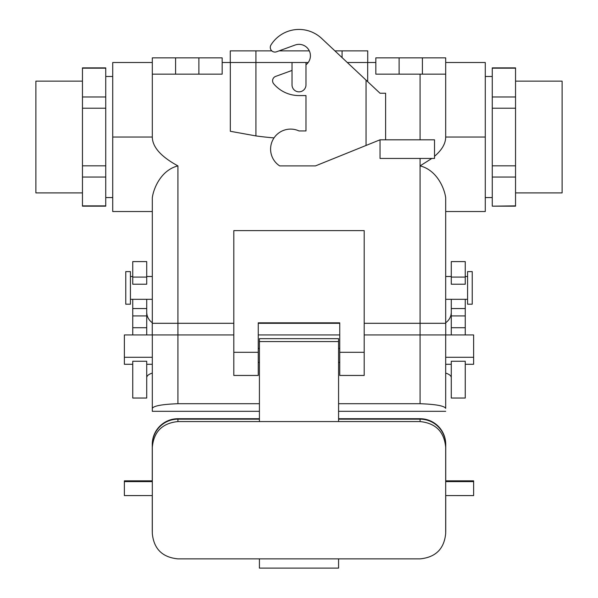 <?xml version="1.0" encoding="UTF-8"?>
<svg xmlns="http://www.w3.org/2000/svg" width="598" height="598" viewBox="0 0 598 598"><rect width="100%" height="100%" fill="white"/><g stroke="black" fill="none" stroke-linecap="round" stroke-linejoin="round"><path stroke-width="0.9" d="M132.749 284.222L132.749 261.595L146.719 261.595L146.719 284.222L132.749 284.222M132.749 398.036L132.749 361.252L146.719 361.252L146.719 398.036L132.749 398.036M132.749 334.94L132.749 299.314M146.719 299.314L146.719 308.546L132.749 308.546M146.719 334.94L146.719 308.546M451.281 377.607C451.161 375.746 449.3 374.243 445.689 373.085M445.689 322.771C449.3 320.087 451.161 316.589 451.281 312.268M152.311 322.771C148.7 320.087 146.839 316.589 146.719 312.268M146.719 377.607C146.839 375.746 148.7 374.243 152.311 373.085M132.749 327.719L146.719 327.719M465.251 334.94L465.251 299.314M465.251 398.036L465.251 361.252L451.281 361.252L451.281 398.036L465.251 398.036M465.251 277.091L465.251 261.595L451.281 261.595L451.281 284.222L465.251 284.222L465.251 277.091L451.281 277.091M451.281 334.94L451.281 308.546L465.251 308.546M451.281 299.314L451.281 308.546M465.251 327.719L451.281 327.719M132.749 364.279L124.369 364.279L124.369 334.94L177.92 334.94L177.92 403.71L259.42 403.71M364.197 323.294L445.734 323.294L445.734 334.94L473.631 334.94L473.631 357.29L445.689 357.29L445.689 334.94L445.689 408.344C444.262 405.848 435.725 404.3 420.08 403.71L338.58 403.71M445.734 334.94L364.197 334.94M339.746 334.94L258.254 334.94M233.803 334.94L177.92 334.94L177.92 323.294L152.266 323.294L152.266 334.94M339.746 323.294L258.254 323.294M233.803 323.294L177.92 323.294L177.92 165.893C160.974 156.654 152.438 147.033 152.311 137.024L152.311 74.152L222.164 74.152L222.164 57.857L198.88 57.857L222.164 57.857L222.164 74.152L198.88 74.152L198.88 57.857L175.595 57.857L198.88 57.857L198.88 74.152L175.595 74.152L175.595 57.857L152.311 57.857L175.595 57.857L175.595 74.152L152.311 74.152L152.311 57.857L152.311 137.024C152.438 147.033 160.974 156.654 177.92 165.893C160.713 170.191 153.357 189.043 152.311 197.818L152.311 323.294L152.311 211.528L112.723 211.528L112.723 62.513L152.311 62.513L112.723 62.513L112.723 137.024L152.311 137.024L112.723 137.024L112.723 211.528L152.311 211.528L152.311 323.294L152.311 197.818C153.357 189.043 160.713 170.191 177.92 165.893L177.92 323.294M152.311 334.94L152.311 408.344C153.738 405.848 162.275 404.3 177.92 403.71M152.311 408.344L152.311 411.312L152.311 408.344M445.689 408.344L445.689 364.279L451.281 364.279M445.689 357.29L445.689 364.279M473.631 495.578L445.689 495.578L473.631 495.585L473.631 480.837L445.689 480.837L445.689 447.326C444.262 431.771 435.725 423.182 420.08 421.568L338.58 421.568L338.58 338.662L259.42 338.662L259.42 341.578L259.42 339.948M473.631 357.29L473.631 364.279L465.251 364.279M124.369 495.578L152.311 495.578L124.369 495.585L124.369 480.837L152.311 480.837L152.311 444.77A25.609 25.594 -0 0 1 177.92 419.168L177.92 421.568L259.42 421.568L259.42 341.578L338.58 341.578L338.58 339.948M445.689 444.77A25.609 25.594 180 0 0 420.08 419.168L338.58 419.168M445.734 480.837L445.734 444.77A25.662 25.647 180 0 0 420.08 419.123L338.58 419.123M259.42 419.123L177.92 419.123A25.662 25.647 180 0 0 152.266 444.77L152.266 480.837M259.42 419.168L177.92 419.168M259.42 418.72L177.92 418.72A25.662 25.647 180 0 0 152.266 444.359L152.266 444.77M445.734 444.77L445.734 444.359A25.662 25.647 180 0 0 420.08 418.72L338.58 418.72M445.689 447.326L445.689 533.431C444.224 548.844 435.688 557.321 420.08 558.868L177.92 558.868C162.312 557.321 153.776 548.844 152.311 533.431L152.311 447.326C153.738 431.771 162.275 423.182 177.92 421.568M152.311 444.77L152.311 447.326M259.42 558.868L259.42 568.1L338.58 568.1L338.58 558.868M445.689 532.414A25.662 25.647 180 0 0 445.734 530.867L445.734 495.585M152.266 495.585L152.266 530.867A25.662 25.647 180 0 0 152.311 532.414M467.576 299.314L445.689 299.314L467.576 299.314M334.902 50.867L367.733 50.867L367.733 62.513L375.836 62.513L347.303 62.513M279.079 50.867L309.308 50.867A11.407 11.407 0 0 0 295.098 45.037L276.523 51.794A4.657 4.657 0 0 1 270.984 44.947A4.657 4.657 0 0 0 271.798 50.867L230.267 50.867L230.267 62.513L222.164 62.513L255.922 62.513L255.922 135.918L230.312 131.283L230.312 62.513M485.277 62.513L445.689 62.513L485.277 62.513L485.277 137.024L485.277 62.513M472.233 304.203L472.233 271.604L467.576 271.604L467.576 304.203L467.576 271.604L472.233 271.604L472.233 304.203L467.576 304.203L472.233 304.203M420.08 323.294L420.08 158.44L420.08 165.893L431.853 158.44L420.08 165.893C437.288 170.191 444.643 189.043 445.689 197.818L445.689 323.294L445.689 211.528L485.277 211.528L485.277 137.024L445.689 137.024L445.689 74.152L375.836 74.152L375.836 57.857L399.12 57.857L375.836 57.857L375.836 74.152L399.12 74.152L399.12 57.857L422.405 57.857L399.12 57.857L399.12 74.152L422.405 74.152L422.405 57.857L445.689 57.857L422.405 57.857L422.405 74.152L445.689 74.152L445.689 57.857L445.689 137.024C445.66 143.557 441.929 149.993 434.514 156.31C441.929 149.993 445.66 143.557 445.689 137.024L485.277 137.024L485.277 211.528L445.689 211.528L445.689 323.294L445.689 197.818C444.643 189.043 437.288 170.191 420.08 165.893L420.08 403.71M420.08 139.812L420.08 74.152L420.08 139.812M339.746 322.83L258.254 322.83L339.746 322.83L258.254 322.83L258.254 352.297L233.803 352.297L233.803 230.626L364.197 230.626L233.803 230.626L233.803 375.454L233.803 352.297L258.254 352.297L258.254 375.454L258.254 322.83L339.746 322.83L339.746 375.454L364.197 375.454L364.197 230.626L364.197 352.297L339.746 352.297L339.746 375.454L364.197 375.454L364.197 352.297L339.746 352.297L339.746 322.83M105.741 68.172L82.457 68.172L82.457 206.175L105.741 206.175L105.741 108.208L82.457 108.208L82.457 177.06L105.741 177.06L105.741 165.833L82.457 165.833L105.741 165.833L105.741 108.208L82.457 108.208L82.457 67.866L105.741 68.172L105.741 108.208L105.741 96.981L82.457 96.981L105.741 96.981L105.741 68.172M105.741 205.869L82.457 205.869L82.457 177.06L105.741 177.06L105.741 205.869L82.457 206.175L105.741 205.869M35.887 81.141L35.887 192.9L35.887 81.141L82.457 81.141L35.887 81.141M125.767 304.203L125.767 271.604L130.424 271.604L130.424 304.203L130.424 271.604L125.767 271.604L125.767 304.203L130.424 304.203L125.767 304.203M130.424 299.314L152.311 299.314L130.424 299.314M515.543 177.06L515.543 205.869L492.259 206.175L515.543 205.869L515.543 67.866L492.259 67.866L515.543 68.172L515.543 96.981L492.259 96.981L492.259 108.208L515.543 108.208L515.543 165.833L492.259 165.833L492.259 177.06L515.543 177.06L515.543 165.833L492.259 165.833L492.259 205.869L492.259 177.06L515.543 177.06M492.259 68.172L492.259 96.981L515.543 96.981L515.543 108.208L492.259 108.208L492.259 165.833L492.259 68.172L515.543 68.172L492.259 68.172M562.113 192.9L562.113 81.141L515.543 81.141L562.113 81.141L562.113 192.9L515.543 192.9L562.113 192.9M385.62 139.812L434.514 139.812L434.514 158.44L380.029 158.44L380.029 139.812L385.62 139.812L385.62 93.243L380.029 93.243L321.634 38.407A33.062 33.062 0 0 0 270.984 44.947M292.018 70.444L275.648 76.402A4.657 4.657 0 0 0 273.675 83.772A33.062 33.062 0 0 0 299 95.575L305.982 95.575L305.982 130.94L299 130.94A20.026 20.026 0 0 0 273.092 139.439A20.026 20.026 0 0 0 279.67 165.893L315.482 165.893L380.029 139.812M295.098 45.037A11.407 11.407 0 0 1 305.982 64.778M308.194 62.513L255.922 62.513L255.922 50.867M367.688 81.657L367.688 62.513M255.922 135.918A314.339 314.339 0 0 0 274.041 137.891M292.018 62.513L292.018 84.864A6.982 6.982 0 0 0 299 91.845A6.982 6.982 0 0 0 305.982 84.864L305.982 62.513M132.749 277.091L146.719 277.091M132.749 315.916L146.719 315.916M465.251 315.916L451.281 315.916M124.369 357.29L152.311 357.29M420.08 419.168L420.08 421.568M177.92 418.72L177.92 419.123M420.08 418.72L420.08 419.123M338.58 421.568L259.42 421.568M473.631 481.614L445.689 481.614M124.369 481.614L152.311 481.614M366.058 145.456L366.058 80.125M342.078 50.867L342.078 57.602M338.58 362.41L339.746 362.41L338.58 362.41M338.58 348.44L339.746 348.44L338.58 348.44M152.311 411.312L259.42 411.312M338.58 411.312L445.689 411.312M152.311 364.279L146.719 364.279M259.42 348.44L258.254 348.44L259.42 348.44M259.42 362.41L258.254 362.41L259.42 362.41M467.576 276.493L465.251 276.493L467.576 276.493M451.281 276.493L445.689 276.493L451.281 276.493M112.723 76.484L105.741 76.484L112.723 76.484M112.723 197.557L105.741 197.557L112.723 197.557M82.457 192.9L35.887 192.9L82.457 192.9M233.803 375.454L258.254 375.454L233.803 375.454M130.424 276.493L132.749 276.493L130.424 276.493M146.719 276.493L152.311 276.493L146.719 276.493M485.277 197.557L492.259 197.557L485.277 197.557M485.277 76.484L492.259 76.484L485.277 76.484M515.543 206.175L492.259 206.175L515.543 206.175M82.457 67.866L105.741 67.866L82.457 67.866"/></g></svg>
